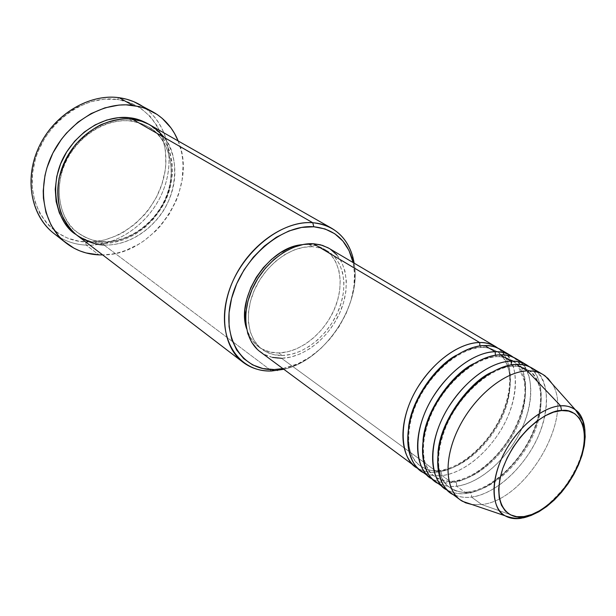 <?xml version="1.0" encoding="UTF-8"?>
<svg xmlns="http://www.w3.org/2000/svg" width="616" height="616" viewBox="0 0 616 616"><rect width="100%" height="100%" fill="white"/><g stroke="black" fill="none" stroke-linecap="round" stroke-linejoin="round"><path stroke-width="0.46" stroke-dasharray="3.08 2.31" d="M505.105 515.792C510.487 518.503 515.723 519.35 520.828 518.326L523.13 517.902M481.142 347.416L479.895 345.976L481.142 347.416C486.086 347.162 491.098 348.41 496.188 351.151C491.098 348.41 486.086 347.162 481.142 347.416L483.445 347.416L481.142 347.416C474.936 347.101 466.697 349.695 456.425 355.209C466.697 349.695 474.936 347.101 481.142 347.416M260.314 351.89C266.397 356.302 273.481 358.435 281.543 358.289L437.26 472.056C459.975 469.592 486.625 446.7 500.469 418.611C514.391 390.567 513.844 360.221 497.851 348.109C512.62 356.533 516.585 393.401 495.895 426.996C475.475 459.675 449.98 471.148 437.26 472.056L438.192 470.639L440.671 470.655C453.006 469.892 478.617 458.027 498.028 425.117C517.548 391.199 510.918 357.334 496.188 351.151C510.918 357.334 517.548 391.199 498.028 425.117C478.617 458.027 453.006 469.892 440.671 470.655L442.026 475.544C454.469 474.52 478.593 463.902 499.06 433.017C519.904 401.378 519.088 363.555 505.32 353.13M484.8 345.591L483.445 347.416L484.8 345.591M496.658 356.695L495.426 355.309L496.658 356.695C501.609 356.402 506.622 357.619 511.696 360.352C506.622 357.619 501.609 356.402 496.658 356.695L499.114 356.656L496.658 356.695C490.852 356.487 483.237 358.797 473.812 363.609C483.237 358.797 490.852 356.487 496.658 356.695M420.405 470.378C426.418 474.72 433.625 476.438 442.026 475.544L451.69 482.598C474.435 479.926 501.255 456.687 515.338 428.32C529.49 399.992 529.236 369.423 513.382 357.28C528.066 365.735 531.639 402.887 510.672 436.829C489.982 469.839 464.425 481.573 451.69 482.598L452.575 481.227L455.185 481.212C467.544 480.334 493.262 468.175 512.943 434.881C532.748 400.562 526.387 366.481 511.696 360.352L517.771 365.203L524.539 381.281L525.048 391.884C524.062 406.013 519.442 420.428 511.188 435.127C496.765 460.006 472.457 479.402 452.552 481.242C444.421 481.496 438.5 479.903 434.788 476.453C426.103 471.001 422.176 458.951 423.015 440.301C422.176 458.951 426.103 471.001 434.788 476.453C441.78 480.803 448.579 482.39 455.185 481.212L456.61 483.406L456.579 486.178C469.022 485.038 493.17 474.197 513.883 443.043C534.981 411.134 534.657 372.988 521.028 362.454M500.415 354.87L499.114 356.656L500.415 354.87M513.02 361.192C527.319 368.368 531.985 403.234 512.042 436.444C492.315 468.699 467.39 480.288 455.185 481.212C448.579 482.39 441.78 480.803 434.788 476.453C430.992 473.935 427.835 469.561 425.325 463.34C421.706 452.498 423.2 433.371 430.915 415.369C444.637 382.929 476.761 355.933 499.129 356.649C502.24 356.371 506.429 357.603 511.696 360.352M512.597 366.22L511.372 364.895L512.597 366.22C517.548 365.889 522.561 367.082 527.612 369.793C522.561 367.082 517.548 365.889 512.597 366.22L515.207 366.143L512.597 366.22C507.184 366.112 500.169 368.152 491.56 372.334C500.169 368.152 507.184 366.112 512.597 366.22M434.965 481.158C440.956 485.477 448.155 487.148 456.579 486.178L466.489 493.416C489.258 490.521 516.247 466.936 530.568 438.276C544.967 409.655 545.021 378.879 529.321 366.697C543.913 375.175 547.07 412.62 525.81 446.9C504.851 480.257 479.233 492.261 466.489 493.416L467.328 492.084L470.07 492.038C482.451 491.044 508.277 478.578 528.235 444.883C548.325 410.164 542.257 375.868 527.612 369.793C542.257 375.868 548.325 410.164 528.235 444.883C508.277 478.578 482.451 491.044 470.07 492.038L471.533 494.271L471.502 497.081C483.953 495.818 508.108 484.753 529.067 453.33C550.427 421.152 550.619 382.69 537.152 372.033M516.454 364.403L515.207 366.143L516.454 364.403M53.592 233.21C63.132 240.556 74.028 244.529 86.263 245.13L85.639 241.965C120.012 243.651 155.263 213.983 163.787 177.539C172.773 141.172 152.437 104.127 117.294 99.476L129.66 102.564L140.733 108.277L150.119 116.324L157.496 126.357L162.655 137.953L165.442 150.658L165.812 164.018L165.096 170.786L161.9 184.222L156.487 197.135L149.041 209.101L144.637 214.591L134.642 224.37L123.346 232.255L117.333 235.397L104.812 239.924L92.007 241.942L79.372 241.333L67.383 238.061L56.495 232.194L47.17 223.885L39.809 213.421L34.758 201.155L32.278 187.572L32.509 173.212L35.497 158.674L38 151.544L44.883 137.922L54.023 125.656L59.321 120.197L71.086 110.934L77.416 107.215L90.629 101.794L104.112 99.191L117.294 99.476L119.065 97.698L117.294 99.476C82.29 94.225 41.488 125.926 33.664 165.927C25.318 205.867 51.19 240.864 85.639 241.965L86.263 245.13C76.861 244.683 68.16 242.188 60.152 237.645M130.646 121.013L129.83 118.996L130.646 121.013C136.074 121.521 141.826 123.408 147.902 126.673C141.826 123.408 136.074 121.521 130.646 121.013L131.077 121.113L130.646 121.013C117.094 118.942 90.159 124.093 70.501 152.822C50.574 182.606 59.737 221.621 77.716 232.625C59.737 221.621 50.574 182.606 70.501 152.822C90.159 124.093 117.094 118.942 130.646 121.013M77.162 235.412C85 241.295 93.925 244.483 103.95 244.991L103.296 241.757L102.695 241.611L101.586 243.212L112.79 242.573L123.97 239.655L134.735 234.588L144.706 227.597L153.546 218.919L160.961 208.878L166.697 197.813L170.54 186.101L172.364 174.159L172.064 162.385L169.639 151.205L165.126 141.049L158.659 132.294L148.972 124.363C167.937 133.487 181.751 170.994 163.71 204.104C145.63 236.144 116.455 244.498 101.586 243.212L102.695 241.611L103.296 241.757C117.718 243.058 146.369 234.735 163.64 203.165C180.781 170.517 166.297 134.796 147.902 126.673C166.297 134.796 180.781 170.517 163.64 203.165C146.369 234.735 117.718 243.058 103.296 241.757L103.95 244.991C117.309 245.776 140.279 240.394 159.159 216.724C178.455 192.777 179.087 154.855 164.426 137.591M132.471 119.25L131.077 121.113L132.471 119.25M449.911 492.215C455.871 496.511 463.07 498.136 471.502 497.081L471.533 494.271L470.07 492.038L467.328 492.084L466.489 493.416L456.579 486.178L456.61 483.406L455.185 481.212L452.575 481.227L451.69 482.598C444.49 483.421 438.13 482.29 432.625 479.202C439.247 482.474 445.599 483.606 451.69 482.598L442.026 475.544C465.35 472.949 492.792 448.771 506.414 419.696C520.135 390.66 518.225 359.983 500.5 349.472M425.648 473.396C431.377 475.583 436.836 476.299 442.026 475.544L440.671 470.655L438.192 470.639L437.26 472.056C430.037 472.818 423.662 471.625 418.118 468.483C424.778 471.817 431.162 473.011 437.26 472.056L281.543 358.289C303.927 357.788 328.929 337.83 340.017 312.335C351.22 286.879 346.939 258.92 328.936 248.279M278.794 352.937L282.32 355.501C274.713 355.632 268.037 353.615 262.285 349.465C247.055 338.461 243.767 311.727 255.655 287.356C267.429 262.947 292.338 245.468 312.628 246.685L308.893 244.452L302.094 244.691L308.893 244.452L317.417 245.984L324.917 249.557L331.131 254.993L335.835 262.046L338.892 270.432L340.217 279.81L339.786 289.843L337.637 300.161L333.864 310.402L328.598 320.205L322.037 329.229L314.399 337.16L305.96 343.713L296.997 348.648L287.834 351.767L278.794 352.937L270.216 352.082L262.431 349.187L255.755 344.344L250.466 337.684L246.531 328.567C248.879 336.452 252.96 342.558 258.774 346.885C264.518 351.035 271.194 353.053 278.794 352.937C300.007 352.545 323.723 333.703 334.242 309.548C344.868 285.439 340.779 258.943 323.731 248.818L318.826 246.469L313.459 244.991L308.893 244.452L312.628 246.685L320.474 248.002L327.481 251.043C344.529 261.169 348.579 287.734 337.907 311.919C327.342 336.144 303.557 355.07 282.32 355.501L278.794 352.937M103.95 244.991L271.687 370.986L103.95 244.991C130.754 246.223 158.974 225.595 169.901 197.713C180.965 169.885 173.088 138.084 150.25 125.071M145.676 108.539C169.4 126.596 175.529 162.994 161.885 193.67C148.333 224.409 116.655 246.477 86.263 245.13L98.945 254.878L86.263 245.13C118.064 246.562 151.089 222.268 163.587 189.536C176.261 156.88 166.497 119.442 139.031 104.227M481.673 504.512L520.227 518.11L481.673 504.512L471.987 504.535L481.673 504.512L471.502 497.081L481.673 504.512C525.756 500.662 574.774 417.155 552.067 383.645C574.774 417.155 525.756 500.662 481.673 504.512M466.489 493.416C459.313 494.294 452.983 493.224 447.509 490.197C454.084 493.401 460.414 494.471 466.489 493.416M440.371 484.222C446.03 486.317 451.436 486.963 456.579 486.178C479.949 483.368 507.584 458.789 521.444 429.398C535.412 400.046 533.756 369.146 516.1 358.674M455.478 495.333C461.068 497.328 466.412 497.913 471.502 497.081C494.91 494.04 522.753 469.061 536.859 439.347C551.074 409.671 549.688 378.547 532.108 368.122M583.999 444.698C579.848 468.745 561.191 496.912 540.671 510.117M178.155 140.941C198.891 188.026 154.1 255.64 102.664 254.916L112.274 254.031L118.942 252.591L125.541 250.496L138.292 244.444L144.337 240.548L155.517 231.192L160.553 225.826L169.331 213.929L176.13 200.831L178.709 193.963L182.12 179.887L183.083 165.758L182.621 158.82L181.528 152.052L178.155 140.941M101.586 243.212L90.768 241.51L80.742 237.476L76.014 234.511C85.247 240.379 93.771 243.281 101.586 243.212M354.161 263.155C361.977 304.697 325.148 360.298 283.845 369.307C325.148 360.298 361.977 304.697 354.161 263.155M282.867 368.584L298.029 363.717L309.709 357.203L320.705 348.61L330.638 338.253L339.185 326.495L346.053 313.729L351.012 300.385L353.869 286.925L354.508 273.797L353.107 262.539C363.248 303.75 324.771 361.838 282.867 368.584M272.511 357.419L264.303 354.4L257.257 349.31M329.044 248.34L330.322 249.141M336.844 254.885L341.78 262.331L344.968 271.179L346.338 281.081L345.853 291.661L343.566 302.533L339.57 313.328L334.018 323.662L327.096 333.179L319.057 341.549L310.164 348.479L300.724 353.707L291.068 357.026L281.543 358.289M312.628 246.685L303.395 247.301L293.824 250.065L284.299 254.909L275.221 261.646L266.982 270.008L259.929 279.656L254.354 290.175L250.504 301.124L248.518 312.05L248.464 322.484L250.319 332.009L253.977 340.255L259.267 346.923L265.943 351.775L273.735 354.662L282.32 355.501L291.376 354.315L300.554 351.174L309.532 346.207L318.002 339.624L325.656 331.662L332.24 322.607L337.522 312.774L341.318 302.502L343.489 292.153L343.936 282.097L342.627 272.688L339.578 264.287L334.873 257.219L328.667 251.782L321.159 248.21L312.628 246.685M103.296 241.757C95.457 241.849 86.933 238.808 77.716 232.625C86.933 238.808 95.457 241.849 103.296 241.757M470.07 492.038C463.455 493.285 456.656 491.745 449.695 487.425C441.456 482.243 437.545 470.847 437.968 453.237C437.545 470.847 441.456 482.243 449.695 487.425C456.656 491.745 463.455 493.285 470.07 492.038M440.671 470.655C434.08 471.771 427.281 470.139 420.274 465.765C411.111 460.013 407.184 447.285 408.5 427.566C407.184 447.285 411.111 460.013 420.274 465.765C427.281 470.139 434.08 471.771 440.671 470.655M527.412 516.716C537.599 514.168 549.818 504.527 564.063 487.787C578.501 467.906 585.439 448.625 584.9 429.93M438.168 470.655C459.22 468.907 484.946 447.532 498.767 420.967C506.652 405.243 510.294 390.321 509.702 376.191C509.224 366.974 503.549 355.139 496.188 351.151C490.428 347.763 484.723 347.278 483.452 347.416C459.444 347.17 429.19 373.804 415.808 405.297C408.362 422.707 407.168 441.888 410.425 451.721C412.889 458.25 416.177 462.932 420.274 465.765C425.217 469.546 431.185 471.178 438.168 470.655M467.298 492.115C488.927 489.92 515.546 466.974 529.691 439.139C537.753 422.661 541.356 407.245 540.509 392.885C539.778 383.614 534.003 372.919 527.612 369.793C523.585 367.344 519.457 366.12 515.23 366.127C492.831 365.496 460.06 393.301 446.138 426.387C438.4 446.1 436.598 462.485 440.717 475.544C444.098 482.305 447.093 486.27 449.695 487.425C451.305 488.534 455.578 492.808 467.298 492.115M102.71 241.603C128.22 242.997 155.709 223.169 166.305 196.196C177.1 169.231 169.3 138.816 147.902 126.673L139.863 123.092L131.054 121.113C107.069 117.872 78.301 135.243 65.897 161.908C53.307 188.55 59.328 218.988 77.716 232.625C84.985 238.069 93.316 241.064 102.71 241.603M258.774 346.885L262.285 349.465M323.731 248.818L327.481 251.043"/><path stroke-width="0.92" d="M537.152 372.033C530.468 366.289 523.569 363.74 516.454 364.403L527.381 370.894L560.622 405.844L561.576 410.556C574.112 407.923 592.831 422.615 580.01 460.183C565.38 497.751 535.258 516.431 524 516.57L516.77 516.701L510.433 514.822L505.251 510.964L501.455 505.243L499.222 497.851L498.66 489.058L499.83 479.194L502.695 468.668L507.168 457.904L513.051 447.37L520.112 437.491L528.051 428.705L536.521 421.367L545.168 415.769L553.63 412.127L561.576 410.556L568.683 411.088L574.697 413.652L579.402 418.125L582.651 424.293L584.345 431.901L584.445 440.64L582.975 450.18L580.01 460.183L575.667 470.285L570.1 480.133L563.517 489.389L556.133 497.728L548.209 504.851L540.016 510.51L531.847 514.468L524 516.57L523.338 517.694L520.227 518.11L523.338 517.694L524 516.57C511.858 520.12 490.267 508.585 502.695 468.668C517.833 428.205 550.766 409.263 561.576 410.556L560.622 405.844C550.357 405.998 527.435 415.862 507.823 446.816C488.003 478.925 492.276 510.887 505.105 515.792C491.245 507.861 490.013 481.442 503.372 454.854C516.608 428.243 541.941 406.86 560.622 405.844L527.381 370.894C504.689 371.456 474.097 396.512 458.558 428.266C442.858 459.99 445.229 491.668 462.423 501.285L471.987 504.535L465.658 502.856L460.09 499.753C444.483 488.511 443.697 456.803 459.682 426.041C475.537 395.241 505.251 371.471 527.381 370.894L516.454 364.403C494.332 364.857 464.772 388.342 449.103 418.88C433.294 449.387 434.249 480.927 449.911 492.215L460.09 499.753M479.895 345.976L479.687 342.55C485.739 342.188 491.791 344.044 497.851 348.109L495.387 346.462C490.86 343.797 485.624 342.496 479.687 342.55L313.452 243.736C292.115 242.411 265.866 260.768 253.438 286.463C240.895 312.12 244.321 340.278 260.314 351.89L415.638 466.851C399.838 455.44 398.352 424.455 413.544 394.817C428.613 365.149 457.619 342.627 479.687 342.55L479.895 345.976M505.32 353.13C498.621 347.578 491.776 345.068 484.8 345.591C462.724 345.722 433.633 368.368 418.487 398.159C403.21 427.92 404.62 458.989 420.405 470.378L430.068 477.531C414.322 466.173 413.059 434.95 428.513 404.943C443.828 374.905 473.073 351.982 495.164 351.751C501.255 351.343 507.322 353.184 513.382 357.28L510.849 355.578C506.344 352.93 501.116 351.651 495.164 351.751L484.8 345.591L495.164 351.751L495.426 355.309L495.164 351.751C482.705 351.374 454.985 362.008 432.355 398.021C409.555 435.45 416.678 473.18 432.625 479.202L430.068 477.531M521.028 362.454C514.337 356.81 507.461 354.285 500.415 354.87C478.316 355.163 448.995 378.216 433.587 408.377C418.048 438.507 419.242 469.815 434.965 481.158L444.883 488.496C429.206 477.192 428.166 445.73 443.882 415.346C459.467 384.938 488.942 361.592 511.064 361.199C517.186 360.737 523.269 362.57 529.321 366.697L526.726 364.942C522.237 362.308 517.017 361.061 511.064 361.199L500.415 354.87L511.064 361.199L511.372 364.895L511.064 361.199C498.583 360.907 470.686 371.864 447.724 408.439C424.609 446.438 431.57 484.345 447.509 490.197L444.883 488.496M511.696 360.352L513.02 361.192M164.426 137.591C153.854 125.764 143.205 119.65 132.471 119.25L312.743 222.73L313.798 226.773C333.618 228.913 346.462 239.77 352.321 259.336L353.107 262.539L348.964 250.412L342.881 241.056L334.811 233.78L325.002 228.936L313.798 226.773L301.624 227.435L288.966 230.962L276.345 237.26L264.295 246.115L253.353 257.157L243.998 269.931L236.636 283.884L231.585 298.398L229.044 312.843L229.083 326.619L231.662 339.147L236.621 349.95L243.705 358.62L252.591 364.88L262.893 368.545L274.189 369.538L271.687 370.986L283.845 369.307L271.687 370.986L274.189 369.538C242.435 371.009 220.982 338.438 231.585 298.398C241.711 258.335 281.828 224.07 313.798 226.773L312.743 222.73C279.502 219.827 237.722 255.424 227.235 297.105C216.262 338.762 238.7 372.549 271.687 370.986C260.76 371.279 251.197 368.368 242.997 362.239C222.569 346.954 218.233 310.387 234.719 277.177C251.051 243.928 285.27 220.605 312.743 222.73L132.471 119.25C107.161 115.962 77.578 134.011 64.719 161.515C51.721 188.966 57.642 220.728 77.162 235.412L242.997 362.239M60.152 237.645C34.003 222.961 23.046 184.993 37.306 150.689C51.328 116.316 87.934 93.216 119.065 97.698C89.374 93.478 54.501 114.129 39.285 146.231C23.909 178.278 30.823 215.623 53.592 233.21L66.028 242.981C43.12 225.294 36.29 187.48 51.975 154.901C67.491 122.268 102.818 101.178 132.763 105.328L119.065 97.698L132.763 105.328L143.243 107.684L152.876 111.866C164.534 118.495 172.957 128.19 178.155 140.941L174.513 133.387L170.979 127.912L162.27 118.411L157.165 114.491L145.653 108.531L139.355 106.576L125.957 104.828L118.996 105.074L104.889 107.854L91.045 113.606L78.047 122.122L66.474 133.087L61.384 139.339L52.884 153.053L46.916 167.875L44.968 175.506L43.212 190.768L43.42 198.237L45.961 212.481L51.197 225.31L58.851 236.228L63.479 240.856L74.059 248.233L79.911 250.928L86.047 252.937L98.945 254.878C86.602 254.331 75.629 250.365 66.028 242.981M129.83 118.996L129.945 117.802C135.936 118.357 142.273 120.544 148.964 124.363L140.756 120.397L129.945 117.802L129.83 118.996M257.257 349.31L251.667 342.304L247.801 333.626L245.83 323.593L245.876 312.597L247.963 301.085L252.021 289.543L257.888 278.447L265.334 268.276L274.028 259.459L283.599 252.368L293.639 247.27L303.726 244.367L313.452 243.736L479.687 342.55C467.244 342.096 439.701 352.406 417.386 387.895C394.902 424.763 402.179 462.308 418.118 468.483L415.638 466.851M302.094 244.691C268.838 247.016 235.705 297.028 246.531 328.567L244.929 319.943L244.968 309.54L246.939 298.652L250.766 287.734L256.31 277.254L263.348 267.644L271.564 259.313L280.611 252.614L290.113 247.794L302.102 244.691M527.412 516.716L520.828 518.326C514.799 519.211 509.555 518.372 505.105 515.792C512.635 518.441 518.718 519.065 523.354 517.671L530.992 515.507L538.831 511.765L546.692 506.529L554.338 499.969L561.553 492.269L568.121 483.668L573.835 474.435L578.532 464.841L582.058 455.185L584.299 445.753L585.2 436.821L584.723 428.62L582.721 420.867L575.352 409.748C583.86 416.709 586.74 428.359 583.999 444.698M526.726 364.942L516.1 358.674C511.596 356.033 506.367 354.762 500.415 354.87C487.695 354.346 458.081 366.297 435.489 404.827C413.059 444.868 423.916 480.365 440.371 484.222M543.019 374.559L548.048 378.47L552.067 383.645L545.337 376.106C540.432 372.426 534.442 370.693 527.381 370.894C533.341 370.709 538.553 371.933 543.019 374.559L532.108 368.122C527.627 365.488 522.407 364.249 516.454 364.403C503.711 363.956 473.835 376.322 450.912 415.5C428.158 456.217 439.008 491.73 455.478 495.333M560.622 405.844C566.435 405.505 571.348 406.806 575.352 409.748C570.501 406.591 565.588 405.29 560.622 405.844M540.671 510.117C534.657 514.044 528.813 516.639 523.13 517.902M152.83 111.843L133.672 101.64L126.557 99.199L119.065 97.698C129.083 99.107 137.953 102.718 145.676 108.539M102.664 254.916L98.945 254.878L102.664 254.916M76.014 234.511L71.926 231.216L64.68 222.93L59.328 212.913L56.125 201.524L55.24 189.22L56.749 176.499L60.607 163.894L66.667 151.952L74.682 141.179L84.307 132.04L95.126 124.902L106.66 120.051L118.426 117.671L129.945 117.802C115.762 115.569 87.21 121.098 66.844 151.667C46.269 183.414 57.08 223.754 76.007 234.504M331.716 228.297C343.951 235.643 351.428 247.262 354.161 263.155L352.745 256.672C346.669 236.336 333.341 225.017 312.743 222.73C319.735 223.231 326.064 225.086 331.716 228.297L149.095 124.432L141.749 121.306L132.471 119.25C124.001 117.979 113.459 119.812 100.855 124.748C92.223 129.191 83.822 135.751 75.645 144.421C68.099 154.4 62.578 165.65 59.09 178.155C57.257 190.744 57.881 202.31 60.961 212.859C65.15 222.214 70.378 229.599 76.646 235.019C86.417 241.495 95.511 244.814 103.95 244.991M274.189 369.538L282.867 368.584L274.189 369.538M281.543 358.289L272.511 357.419M495.387 346.462L327.958 247.724L320.512 244.814L313.452 243.736L322.43 245.368L329.044 248.34M330.322 249.141L336.844 254.885M510.849 355.578L500.5 349.472C495.972 346.816 490.744 345.522 484.8 345.591C472.102 344.991 442.742 356.556 420.474 394.448C398.352 433.841 409.209 469.307 425.648 473.396M437.968 453.237C439.816 419.465 471.879 380.326 491.56 372.334C471.879 380.326 439.816 419.465 437.968 453.237M423.015 440.301C425.61 408.254 454.724 372.287 473.812 363.609C454.724 372.287 425.61 408.254 423.015 440.301M408.5 427.566C411.788 397.343 438.053 364.464 456.425 355.209C438.053 364.464 411.788 397.343 408.5 427.566M584.9 429.93C583.691 419.873 580.511 413.143 575.352 409.748L545.337 376.106M462.423 501.285L505.105 515.792M277.323 370.532L279.61 369.1M352.745 256.672L352.321 259.336"/></g></svg>
